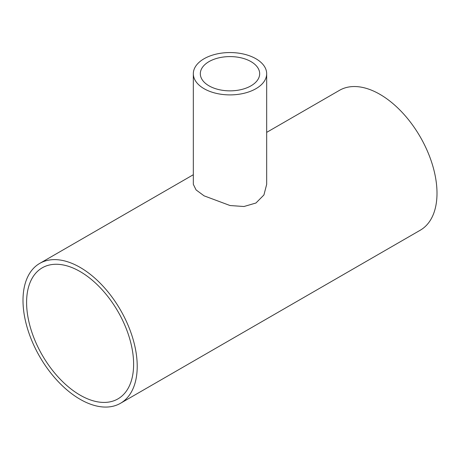 <?xml version="1.0" encoding="UTF-8"?>
<svg xmlns="http://www.w3.org/2000/svg" width="460" height="460" viewBox="0 0 460 460"><rect width="100%" height="100%" fill="white"/><g stroke="black" fill="none" stroke-linecap="round" stroke-linejoin="round"><path stroke-width="0.69" d="M209.012 85.836A29.676 17.135 180 0 1 200.324 73.721A29.676 17.135 180 0 1 230 56.591A29.676 17.135 180 0 1 259.676 73.721A29.676 17.135 180 0 1 241.356 89.55A29.676 17.135 180 0 1 209.012 85.836M255.933 58.754A36.673 21.171 0 0 0 215.964 54.165A36.673 21.171 0 0 0 193.327 73.721A36.673 21.171 0 0 0 230 94.898A36.673 21.171 0 0 0 266.673 73.721A36.673 21.171 0 0 0 255.933 58.754M266.673 73.721L266.673 184.351L263.925 194.965L255.95 203.009L243.972 206.511L230.046 205.534L204.085 195.839L196.086 189.928L193.327 184.351L193.327 73.721M23 300.374A80.764 46.627 -120 0 0 58.253 381.65A80.764 46.627 -120 0 0 120.491 403.288A80.764 46.627 -120 0 0 120.491 310.028A80.764 46.627 -120 0 0 39.727 263.402A80.764 46.627 -120 0 0 23 300.374M266.673 132.371L339.509 90.321A80.764 46.627 60 0 1 420.273 136.948A80.764 46.627 60 0 1 420.273 230.207L120.491 403.288M133.618 364.24A75.676 43.694 60 0 1 117.944 398.883A75.676 43.694 60 0 1 42.268 355.189A75.676 43.694 60 0 1 42.268 267.806A75.676 43.694 60 0 1 100.585 288.081A75.676 43.694 60 0 1 133.618 364.24M193.327 174.719L39.727 263.402"/></g></svg>
